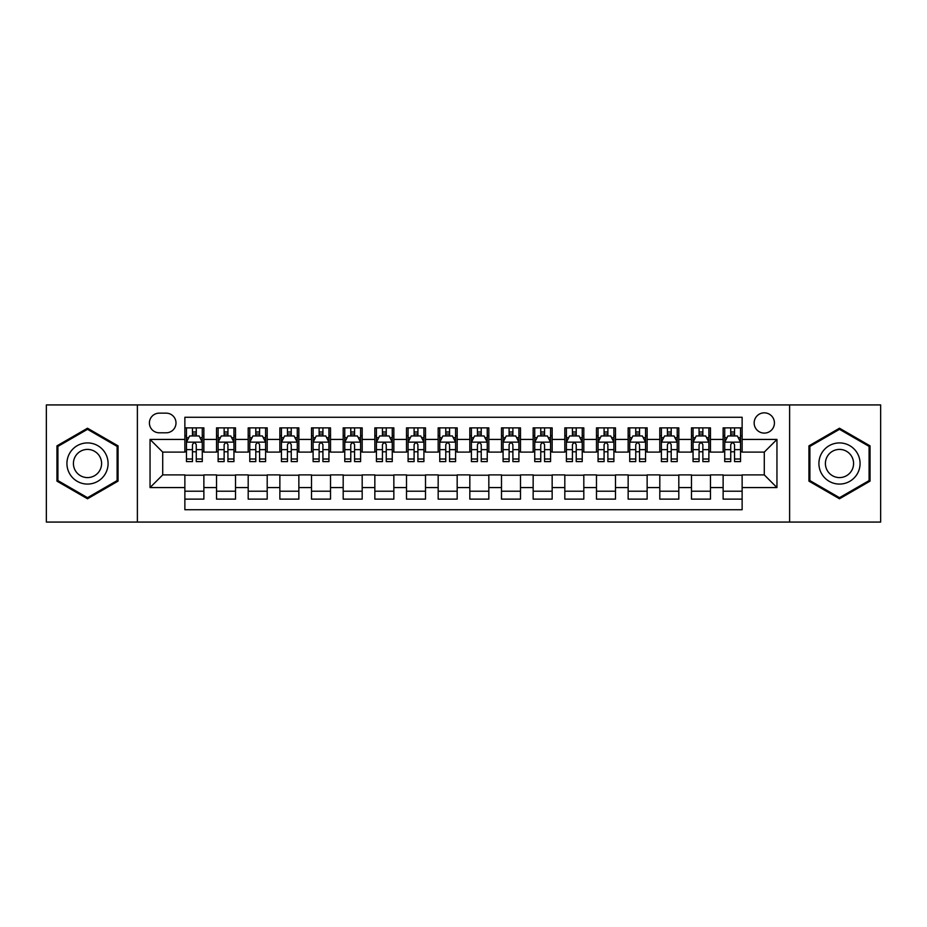 <?xml version="1.0" encoding="UTF-8"?>
<svg xmlns="http://www.w3.org/2000/svg" width="927" height="927" viewBox="0 0 927 927"><rect width="100%" height="100%" fill="white"/><g stroke="black" fill="none" stroke-linecap="round" stroke-linejoin="round"><path stroke-width="1.39" d="M764.288 412.839A10.127 10.127 0 0 0 754.161 422.967A10.127 10.127 0 0 0 764.288 433.106A10.127 10.127 0 0 0 774.427 422.967A10.127 10.127 0 0 0 764.288 412.839M789.619 522.075L880.65 522.075L880.65 404.925L789.619 404.925L789.619 522.075L137.381 522.075L137.381 404.925L46.35 404.925L46.35 522.075L137.381 522.075M742.133 427.88L723.13 427.88L723.13 439.433L710.464 439.433L710.464 452.098L723.13 452.098L723.13 439.433M710.464 439.433L710.464 427.88L691.472 427.88L691.472 439.433L678.807 439.433L678.807 452.098L691.472 452.098L691.472 439.433M678.807 439.433L678.807 427.88L659.804 427.88L659.804 439.433L647.139 439.433L647.139 452.098L659.804 452.098L659.804 439.433M647.139 439.433L647.139 427.88L628.147 427.88L628.147 439.433L615.482 439.433L615.482 452.098L628.147 452.098L628.147 439.433M615.482 439.433L615.482 427.88L596.478 427.88L596.478 439.433L583.813 439.433L583.813 452.098L596.478 452.098L596.478 439.433M583.813 439.433L583.813 427.88L564.821 427.88L564.821 439.433L552.156 439.433L552.156 452.098L564.821 452.098L564.821 439.433M552.156 439.433L552.156 427.88L533.152 427.88L533.152 439.433L520.487 439.433L520.487 452.098L533.152 452.098L533.152 439.433M520.487 439.433L520.487 427.88L501.495 427.88L501.495 439.433L488.83 439.433L488.83 452.098L501.495 452.098L501.495 439.433M488.83 439.433L488.83 427.88L469.827 427.88L469.827 439.433L457.173 439.433L457.173 452.098L469.827 452.098L469.827 439.433M457.173 439.433L457.173 427.88L438.17 427.88L438.17 439.433L425.505 439.433L425.505 452.098L438.17 452.098L438.17 439.433M425.505 439.433L425.505 427.88L406.513 427.88L406.513 439.433L393.848 439.433L393.848 452.098L406.513 452.098L406.513 439.433M393.848 439.433L393.848 427.88L374.844 427.88L374.844 439.433L362.179 439.433L362.179 452.098L374.844 452.098L374.844 439.433M362.179 439.433L362.179 427.88L343.187 427.88L343.187 439.433L330.522 439.433L330.522 452.098L343.187 452.098L343.187 439.433M330.522 439.433L330.522 427.88L311.518 427.88L311.518 439.433L298.853 439.433L298.853 452.098L311.518 452.098L311.518 439.433M298.853 439.433L298.853 427.88L279.861 427.88L279.861 439.433L267.196 439.433L267.196 452.098L279.861 452.098L279.861 439.433M267.196 439.433L267.196 427.88L248.193 427.88L248.193 439.433L235.528 439.433L235.528 452.098L248.193 452.098L248.193 439.433M235.528 439.433L235.528 427.88L216.536 427.88L216.536 452.098L203.87 452.098L203.87 427.88L184.867 427.88M184.867 499.12L203.87 499.12L203.87 474.902L216.536 474.902L216.536 499.12L235.528 499.12L235.528 474.902L248.193 474.902L248.193 487.567L235.528 487.567M248.193 487.567L248.193 499.12L267.196 499.12L267.196 474.902L279.861 474.902L279.861 487.567L267.196 487.567M279.861 487.567L279.861 499.12L298.853 499.12L298.853 474.902L311.518 474.902L311.518 487.567L298.853 487.567M311.518 487.567L311.518 499.12L330.522 499.12L330.522 474.902L343.187 474.902L343.187 487.567L330.522 487.567M343.187 487.567L343.187 499.12L362.179 499.12L362.179 474.902L374.844 474.902L374.844 487.567L362.179 487.567M374.844 487.567L374.844 499.12L393.848 499.12L393.848 474.902L406.513 474.902L406.513 487.567L393.848 487.567M406.513 487.567L406.513 499.12L425.505 499.12L425.505 474.902L438.17 474.902L438.17 487.567L425.505 487.567M438.17 487.567L438.17 499.12L457.173 499.12L457.173 474.902L469.827 474.902L469.827 487.567L457.173 487.567M469.827 487.567L469.827 499.12L488.83 499.12L488.83 474.902L501.495 474.902L501.495 487.567L488.83 487.567M501.495 487.567L501.495 499.12L520.487 499.12L520.487 474.902L533.152 474.902L533.152 487.567L520.487 487.567M533.152 487.567L533.152 499.12L552.156 499.12L552.156 474.902L564.821 474.902L564.821 487.567L552.156 487.567M564.821 487.567L564.821 499.12L583.813 499.12L583.813 474.902L596.478 474.902L596.478 487.567L583.813 487.567M596.478 487.567L596.478 499.12L615.482 499.12L615.482 474.902L628.147 474.902L628.147 487.567L615.482 487.567M628.147 487.567L628.147 499.12L647.139 499.12L647.139 474.902L659.804 474.902L659.804 487.567L647.139 487.567M659.804 487.567L659.804 499.12L678.807 499.12L678.807 474.902L691.472 474.902L691.472 487.567L678.807 487.567M691.472 487.567L691.472 499.12L710.464 499.12L710.464 474.902L723.13 474.902L723.13 487.567L710.464 487.567M159.224 432.793L166.188 432.793A9.815 9.815 0 0 0 176.003 422.967A9.815 9.815 0 0 0 166.188 413.152L159.224 413.152A9.815 9.815 0 0 0 149.409 422.967A9.815 9.815 0 0 0 159.224 432.793M789.619 404.925L137.381 404.925M742.133 439.433L742.133 417.277L184.867 417.277L184.867 452.098L162.712 452.098L162.712 474.902L184.867 474.902L184.867 509.723L742.133 509.723L742.133 474.902L764.288 474.902L764.288 452.098L742.133 452.098L742.133 439.433L776.953 439.433L776.953 487.567L742.133 487.567M184.867 487.567L150.047 487.567L150.047 439.433L184.867 439.433M723.13 487.567L723.13 499.12L742.133 499.12M184.867 435.794L186.454 435.794M192.468 435.794L196.269 435.794M202.283 435.794L203.87 435.794M184.867 451.785L186.454 451.785M192.468 451.785L196.269 451.785M202.283 451.785L203.87 451.785M184.867 475.215L203.87 475.215M184.867 491.206L203.87 491.206M216.536 451.785L218.123 451.785M224.137 451.785L227.938 451.785M233.952 451.785L235.528 451.785M216.536 435.794L218.123 435.794M224.137 435.794L227.938 435.794M233.952 435.794L235.528 435.794M216.536 475.215L235.528 475.215M216.536 491.206L235.528 491.206M248.193 475.215L267.196 475.215M248.193 491.206L267.196 491.206M248.193 435.794L249.78 435.794M255.794 435.794L259.595 435.794M265.609 435.794L267.196 435.794M248.193 451.785L249.78 451.785M255.794 451.785L259.595 451.785M265.609 451.785L267.196 451.785M279.861 475.215L298.853 475.215M279.861 491.206L298.853 491.206M279.861 435.794L281.437 435.794M287.463 435.794L291.252 435.794M297.277 435.794L298.853 435.794M279.861 451.785L281.437 451.785M287.463 451.785L291.252 451.785M297.277 451.785L298.853 451.785M311.518 475.215L330.522 475.215M311.518 491.206L330.522 491.206M311.518 435.794L313.106 435.794M319.12 435.794L322.92 435.794M328.934 435.794L330.522 435.794M311.518 451.785L313.106 451.785M319.12 451.785L322.92 451.785M328.934 451.785L330.522 451.785M343.187 475.215L362.179 475.215M343.187 491.206L362.179 491.206M343.187 435.794L344.763 435.794M350.777 435.794L354.577 435.794M360.603 435.794L362.179 435.794M343.187 451.785L344.763 451.785M350.777 451.785L354.577 451.785M360.603 451.785L362.179 451.785M374.844 475.215L393.848 475.215M374.844 491.206L393.848 491.206M374.844 435.794L376.432 435.794M382.445 435.794L386.246 435.794M392.26 435.794L393.848 435.794M374.844 451.785L376.432 451.785M382.445 451.785L386.246 451.785M392.26 451.785L393.848 451.785M406.513 475.215L425.505 475.215M406.513 491.206L425.505 491.206M406.513 435.794L408.089 435.794M414.102 435.794L417.903 435.794M423.917 435.794L425.505 435.794M406.513 451.785L408.089 451.785M414.102 451.785L417.903 451.785M423.917 451.785L425.505 451.785M438.17 475.215L457.173 475.215M438.17 491.206L457.173 491.206M438.17 435.794L439.757 435.794M445.771 435.794L449.572 435.794M455.586 435.794L457.173 435.794M438.17 451.785L439.757 451.785M445.771 451.785L449.572 451.785M455.586 451.785L457.173 451.785M469.827 475.215L488.83 475.215M469.827 491.206L488.83 491.206M469.827 435.794L471.414 435.794M477.428 435.794L481.229 435.794M487.243 435.794L488.83 435.794M469.827 451.785L471.414 451.785M477.428 451.785L481.229 451.785M487.243 451.785L488.83 451.785M501.495 475.215L520.487 475.215M501.495 491.206L520.487 491.206M501.495 435.794L503.083 435.794M509.097 435.794L512.898 435.794M518.911 435.794L520.487 435.794M501.495 451.785L503.083 451.785M509.097 451.785L512.898 451.785M518.911 451.785L520.487 451.785M533.152 475.215L552.156 475.215M533.152 491.206L552.156 491.206M533.152 435.794L534.74 435.794M540.754 435.794L544.555 435.794M550.568 435.794L552.156 435.794M533.152 451.785L534.74 451.785M540.754 451.785L544.555 451.785M550.568 451.785L552.156 451.785M564.821 475.215L583.813 475.215M564.821 491.206L583.813 491.206M564.821 435.794L566.397 435.794M572.423 435.794L576.223 435.794M582.237 435.794L583.813 435.794M564.821 451.785L566.397 451.785M572.423 451.785L576.223 451.785M582.237 451.785L583.813 451.785M596.478 475.215L615.482 475.215M596.478 491.206L615.482 491.206M596.478 435.794L598.066 435.794M604.08 435.794L607.88 435.794M613.894 435.794L615.482 435.794M596.478 451.785L598.066 451.785M604.08 451.785L607.88 451.785M613.894 451.785L615.482 451.785M628.147 475.215L647.139 475.215M628.147 491.206L647.139 491.206M628.147 435.794L629.723 435.794M635.748 435.794L639.537 435.794M645.563 435.794L647.139 435.794M628.147 451.785L629.723 451.785M635.748 451.785L639.537 451.785M645.563 451.785L647.139 451.785M659.804 475.215L678.807 475.215M659.804 491.206L678.807 491.206M659.804 435.794L661.391 435.794M667.405 435.794L671.206 435.794M677.22 435.794L678.807 435.794M659.804 451.785L661.391 451.785M667.405 451.785L671.206 451.785M677.22 451.785L678.807 451.785M691.472 475.215L710.464 475.215M691.472 491.206L710.464 491.206M691.472 435.794L693.048 435.794M699.062 435.794L702.863 435.794M708.877 435.794L710.464 435.794M691.472 451.785L693.048 451.785M699.062 451.785L702.863 451.785M708.877 451.785L710.464 451.785M723.13 475.215L742.133 475.215M723.13 491.206L742.133 491.206M723.13 435.794L724.717 435.794M730.731 435.794L734.532 435.794M740.546 435.794L742.133 435.794M723.13 451.785L724.717 451.785M730.731 451.785L734.532 451.785M740.546 451.785L742.133 451.785M162.712 452.098L150.047 439.433M162.712 474.902L150.047 487.567M776.953 439.433L764.288 452.098M776.953 487.567L764.288 474.902M87.509 498.784L118.065 481.136L118.065 445.864L87.509 428.216L56.953 445.864L56.953 481.136L87.509 498.784M870.047 445.864L839.491 428.216L808.935 445.864L808.935 481.136L839.491 498.784L870.047 481.136L870.047 445.864M196.269 431.994L192.468 431.994M202.283 459.016L196.269 459.016L196.269 461.6L202.283 461.6L202.283 442.283L199.12 435.957L189.618 435.957L186.454 442.283L186.454 461.6L192.468 461.6L192.468 459.016L186.454 459.016M186.454 442.283L186.454 427.88M202.283 442.283L202.283 427.88M192.468 435.957L192.468 427.88M196.269 427.88L196.269 435.957M196.269 459.016L196.269 444.659C195.006 442.225 193.743 442.225 192.468 444.659L192.468 459.016M87.509 442.921A20.579 20.579 0 0 0 66.929 463.5A20.579 20.579 0 0 0 87.509 484.079A20.579 20.579 0 0 0 108.088 463.5A20.579 20.579 0 0 0 87.509 442.921M87.509 449.41A14.09 14.09 0 0 0 73.418 463.5A14.09 14.09 0 0 0 87.509 477.59A14.09 14.09 0 0 0 101.599 463.5A14.09 14.09 0 0 0 87.509 449.41M117.115 480.592L87.509 497.683L57.903 480.592L57.903 446.408L87.509 429.317L117.115 446.408L117.115 480.592M821.67 453.21A20.579 20.579 0 0 0 829.202 481.322A20.579 20.579 0 0 0 857.313 473.79A20.579 20.579 0 0 0 849.781 445.678A20.579 20.579 0 0 0 821.67 453.21M827.29 456.455A14.09 14.09 0 0 0 832.446 475.702A14.09 14.09 0 0 0 851.693 470.545A14.09 14.09 0 0 0 846.536 451.298A14.09 14.09 0 0 0 827.29 456.455M869.097 446.408L869.097 480.592L839.491 497.683L809.885 480.592L809.885 446.408L839.491 429.317L869.097 446.408M227.938 431.994L224.137 431.994M233.952 459.016L227.938 459.016L227.938 461.6L233.952 461.6L233.952 442.283L230.788 435.957L221.286 435.957L218.123 442.283L218.123 461.6L224.137 461.6L224.137 459.016L218.123 459.016M218.123 442.283L218.123 427.88M233.952 442.283L233.952 427.88M224.137 435.957L224.137 427.88M227.938 427.88L227.938 435.957M227.938 459.016L227.938 444.659C226.663 442.225 225.4 442.225 224.137 444.659L224.137 459.016M259.595 431.994L255.794 431.994M265.609 459.016L259.595 459.016L259.595 461.6L265.609 461.6L265.609 442.283L262.445 435.957L252.944 435.957L249.78 442.283L249.78 461.6L255.794 461.6L255.794 459.016L249.78 459.016M249.78 442.283L249.78 427.88M265.609 442.283L265.609 427.88M255.794 435.957L255.794 427.88M259.595 427.88L259.595 435.957M259.595 459.016L259.595 444.659C258.332 442.225 257.069 442.225 255.794 444.659L255.794 459.016M291.252 431.994L287.463 431.994M297.277 459.016L291.252 459.016L291.252 461.6L297.277 461.6L297.277 442.283L294.102 435.957L284.612 435.957L281.437 442.283L281.437 461.6L287.463 461.6L287.463 459.016L281.437 459.016M281.437 442.283L281.437 427.88M297.277 442.283L297.277 427.88M287.463 435.957L287.463 427.88M291.252 427.88L291.252 435.957M291.252 459.016L291.252 444.659C289.989 442.225 288.726 442.225 287.463 444.659L287.463 459.016M322.92 431.994L319.12 431.994M328.934 459.016L322.92 459.016L322.92 461.6L328.934 461.6L328.934 442.283L325.771 435.957L316.269 435.957L313.106 442.283L313.106 461.6L319.12 461.6L319.12 459.016L313.106 459.016M313.106 442.283L313.106 427.88M328.934 442.283L328.934 427.88M319.12 435.957L319.12 427.88M322.92 427.88L322.92 435.957M322.92 459.016L322.92 444.659C321.657 442.225 320.383 442.225 319.12 444.659L319.12 459.016M354.577 431.994L350.777 431.994M360.603 459.016L354.577 459.016L354.577 461.6L360.603 461.6L360.603 442.283L357.428 435.957L347.938 435.957L344.763 442.283L344.763 461.6L350.777 461.6L350.777 459.016L344.763 459.016M344.763 442.283L344.763 427.88M360.603 442.283L360.603 427.88M350.777 435.957L350.777 427.88M354.577 427.88L354.577 435.957M354.577 459.016L354.577 444.659C353.314 442.225 352.051 442.225 350.777 444.659L350.777 459.016M386.246 431.994L382.445 431.994M392.26 459.016L386.246 459.016L386.246 461.6L392.26 461.6L392.26 442.283L389.097 435.957L379.595 435.957L376.432 442.283L376.432 461.6L382.445 461.6L382.445 459.016L376.432 459.016M376.432 442.283L376.432 427.88M392.26 442.283L392.26 427.88M382.445 435.957L382.445 427.88M386.246 427.88L386.246 435.957M386.246 459.016L386.246 444.659C384.983 442.225 383.708 442.225 382.445 444.659L382.445 459.016M417.903 431.994L414.102 431.994M423.917 459.016L417.903 459.016L417.903 461.6L423.917 461.6L423.917 442.283L420.754 435.957L411.252 435.957L408.089 442.283L408.089 461.6L414.102 461.6L414.102 459.016L408.089 459.016M408.089 442.283L408.089 427.88M423.917 442.283L423.917 427.88M414.102 435.957L414.102 427.88M417.903 427.88L417.903 435.957M417.903 459.016L417.903 444.659C416.64 442.225 415.377 442.225 414.102 444.659L414.102 459.016M449.572 431.994L445.771 431.994M455.586 459.016L449.572 459.016L449.572 461.6L455.586 461.6L455.586 442.283L452.422 435.957L442.921 435.957L439.757 442.283L439.757 461.6L445.771 461.6L445.771 459.016L439.757 459.016M439.757 442.283L439.757 427.88M455.586 442.283L455.586 427.88M445.771 435.957L445.771 427.88M449.572 427.88L449.572 435.957M449.572 459.016L449.572 444.659C448.309 442.225 447.034 442.225 445.771 444.659L445.771 459.016M481.229 431.994L477.428 431.994M487.243 459.016L481.229 459.016L481.229 461.6L487.243 461.6L487.243 442.283L484.079 435.957L474.578 435.957L471.414 442.283L471.414 461.6L477.428 461.6L477.428 459.016L471.414 459.016M471.414 442.283L471.414 427.88M487.243 442.283L487.243 427.88M477.428 435.957L477.428 427.88M481.229 427.88L481.229 435.957M481.229 459.016L481.229 444.659C479.966 442.225 478.703 442.225 477.428 444.659L477.428 459.016M512.898 431.994L509.097 431.994M518.911 459.016L512.898 459.016L512.898 461.6L518.911 461.6L518.911 442.283L515.748 435.957L506.246 435.957L503.083 442.283L503.083 461.6L509.097 461.6L509.097 459.016L503.083 459.016M503.083 442.283L503.083 427.88M518.911 442.283L518.911 427.88M509.097 435.957L509.097 427.88M512.898 427.88L512.898 435.957M512.898 459.016L512.898 444.659C511.623 442.225 510.36 442.225 509.097 444.659L509.097 459.016M544.555 431.994L540.754 431.994M550.568 459.016L544.555 459.016L544.555 461.6L550.568 461.6L550.568 442.283L547.405 435.957L537.903 435.957L534.74 442.283L534.74 461.6L540.754 461.6L540.754 459.016L534.74 459.016M534.74 442.283L534.74 427.88M550.568 442.283L550.568 427.88M540.754 435.957L540.754 427.88M544.555 427.88L544.555 435.957M544.555 459.016L544.555 444.659C543.292 442.225 542.028 442.225 540.754 444.659L540.754 459.016M576.223 431.994L572.423 431.994M582.237 459.016L576.223 459.016L576.223 461.6L582.237 461.6L582.237 442.283L579.062 435.957L569.572 435.957L566.397 442.283L566.397 461.6L572.423 461.6L572.423 459.016L566.397 459.016M566.397 442.283L566.397 427.88M582.237 442.283L582.237 427.88M572.423 435.957L572.423 427.88M576.223 427.88L576.223 435.957M576.223 459.016L576.223 444.659C574.949 442.225 573.686 442.225 572.423 444.659L572.423 459.016M607.88 431.994L604.08 431.994M613.894 459.016L607.88 459.016L607.88 461.6L613.894 461.6L613.894 442.283L610.731 435.957L601.229 435.957L598.066 442.283L598.066 461.6L604.08 461.6L604.08 459.016L598.066 459.016M598.066 442.283L598.066 427.88M613.894 442.283L613.894 427.88M604.08 435.957L604.08 427.88M607.88 427.88L607.88 435.957M607.88 459.016L607.88 444.659C606.617 442.225 605.354 442.225 604.08 444.659L604.08 459.016M639.537 431.994L635.748 431.994M645.563 459.016L639.537 459.016L639.537 461.6L645.563 461.6L645.563 442.283L642.388 435.957L632.898 435.957L629.723 442.283L629.723 461.6L635.748 461.6L635.748 459.016L629.723 459.016M629.723 442.283L629.723 427.88M645.563 442.283L645.563 427.88M635.748 435.957L635.748 427.88M639.537 427.88L639.537 435.957M639.537 459.016L639.537 444.659C638.274 442.225 637.011 442.225 635.748 444.659L635.748 459.016M671.206 431.994L667.405 431.994M677.22 459.016L671.206 459.016L671.206 461.6L677.22 461.6L677.22 442.283L674.056 435.957L664.555 435.957L661.391 442.283L661.391 461.6L667.405 461.6L667.405 459.016L661.391 459.016M661.391 442.283L661.391 427.88M677.22 442.283L677.22 427.88M667.405 435.957L667.405 427.88M671.206 427.88L671.206 435.957M671.206 459.016L671.206 444.659C669.943 442.225 668.668 442.225 667.405 444.659L667.405 459.016M702.863 431.994L699.062 431.994M708.877 459.016L702.863 459.016L702.863 461.6L708.877 461.6L708.877 442.283L705.714 435.957L696.212 435.957L693.048 442.283L693.048 461.6L699.062 461.6L699.062 459.016L693.048 459.016M693.048 442.283L693.048 427.88M708.877 442.283L708.877 427.88M699.062 435.957L699.062 427.88M702.863 427.88L702.863 435.957M702.863 459.016L702.863 444.659C701.6 442.225 700.337 442.225 699.062 444.659L699.062 459.016M734.532 431.994L730.731 431.994M740.546 459.016L734.532 459.016L734.532 461.6L740.546 461.6L740.546 442.283L737.382 435.957L727.88 435.957L724.717 442.283L724.717 461.6L730.731 461.6L730.731 459.016L724.717 459.016M724.717 442.283L724.717 427.88M740.546 442.283L740.546 427.88M730.731 435.957L730.731 427.88M734.532 427.88L734.532 435.957M734.532 459.016L734.532 444.659C733.269 442.225 731.994 442.225 730.731 444.659L730.731 459.016M216.536 487.567L203.87 487.567M216.536 439.433L203.87 439.433M202.202 442.133L186.536 442.133M186.454 437.695L188.749 437.695M199.989 437.695L202.283 437.695M192.468 449.63L186.454 449.63M202.283 449.63L196.269 449.63M196.269 434.01L192.468 434.01M233.871 442.133L218.193 442.133M218.123 437.695L220.417 437.695M231.657 437.695L233.952 437.695M224.137 449.63L218.123 449.63M233.952 449.63L227.938 449.63M227.938 434.01L224.137 434.01M265.528 442.133L249.861 442.133M249.78 437.695L252.074 437.695M263.314 437.695L265.609 437.695M255.794 449.63L249.78 449.63M265.609 449.63L259.595 449.63M259.595 434.01L255.794 434.01M297.196 442.133L281.518 442.133M281.437 437.695L283.732 437.695M294.983 437.695L297.277 437.695M287.463 449.63L281.437 449.63M297.277 449.63L291.252 449.63M291.252 434.01L287.463 434.01M328.853 442.133L313.187 442.133M313.106 437.695L315.4 437.695M326.64 437.695L328.934 437.695M319.12 449.63L313.106 449.63M328.934 449.63L322.92 449.63M322.92 434.01L319.12 434.01M360.522 442.133L344.844 442.133M344.763 437.695L347.057 437.695M358.297 437.695L360.603 437.695M350.777 449.63L344.763 449.63M360.603 449.63L354.577 449.63M354.577 434.01L350.777 434.01M392.179 442.133L376.513 442.133M376.432 437.695L378.726 437.695M389.966 437.695L392.26 437.695M382.445 449.63L376.432 449.63M392.26 449.63L386.246 449.63M386.246 434.01L382.445 434.01M423.848 442.133L408.17 442.133M408.089 437.695L410.383 437.695M421.623 437.695L423.917 437.695M414.102 449.63L408.089 449.63M423.917 449.63L417.903 449.63M417.903 434.01L414.102 434.01M455.505 442.133L439.827 442.133M439.757 437.695L442.052 437.695M453.291 437.695L455.586 437.695M445.771 449.63L439.757 449.63M455.586 449.63L449.572 449.63M449.572 434.01L445.771 434.01M487.173 442.133L471.495 442.133M471.414 437.695L473.709 437.695M484.948 437.695L487.243 437.695M477.428 449.63L471.414 449.63M487.243 449.63L481.229 449.63M481.229 434.01L477.428 434.01M518.83 442.133L503.152 442.133M503.083 437.695L505.377 437.695M516.617 437.695L518.911 437.695M509.097 449.63L503.083 449.63M518.911 449.63L512.898 449.63M512.898 434.01L509.097 434.01M550.487 442.133L534.821 442.133M534.74 437.695L537.034 437.695M548.274 437.695L550.568 437.695M540.754 449.63L534.74 449.63M550.568 449.63L544.555 449.63M544.555 434.01L540.754 434.01M582.156 442.133L566.478 442.133M566.397 437.695L568.703 437.695M579.943 437.695L582.237 437.695M572.423 449.63L566.397 449.63M582.237 449.63L576.223 449.63M576.223 434.01L572.423 434.01M613.813 442.133L598.147 442.133M598.066 437.695L600.36 437.695M611.6 437.695L613.894 437.695M604.08 449.63L598.066 449.63M613.894 449.63L607.88 449.63M607.88 434.01L604.08 434.01M645.482 442.133L629.804 442.133M629.723 437.695L632.017 437.695M643.268 437.695L645.563 437.695M635.748 449.63L629.723 449.63M645.563 449.63L639.537 449.63M639.537 434.01L635.748 434.01M677.139 442.133L661.472 442.133M661.391 437.695L663.686 437.695M674.926 437.695L677.22 437.695M667.405 449.63L661.391 449.63M677.22 449.63L671.206 449.63M671.206 434.01L667.405 434.01M708.807 442.133L693.129 442.133M693.048 437.695L695.343 437.695M706.583 437.695L708.877 437.695M699.062 449.63L693.048 449.63M708.877 449.63L702.863 449.63M702.863 434.01L699.062 434.01M740.464 442.133L724.798 442.133M724.717 437.695L727.011 437.695M738.251 437.695L740.546 437.695M730.731 449.63L724.717 449.63M740.546 449.63L734.532 449.63M734.532 434.01L730.731 434.01"/></g></svg>

